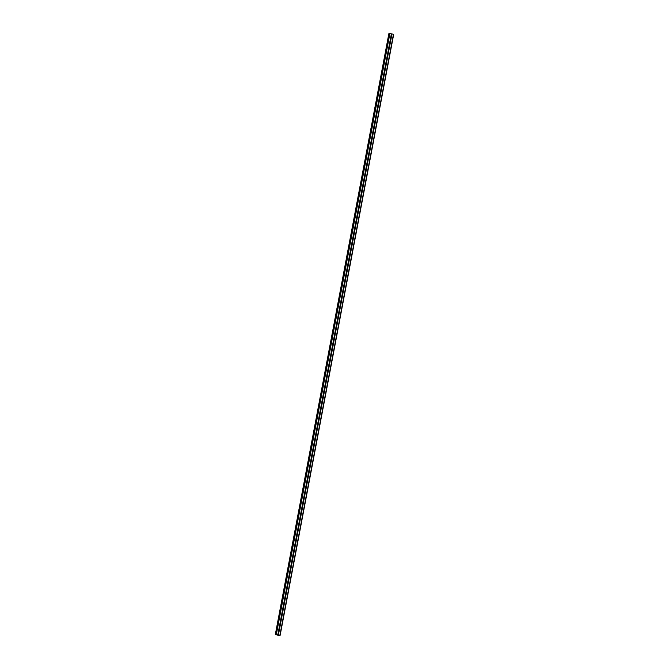 <?xml version="1.0" encoding="UTF-8"?>
<svg xmlns="http://www.w3.org/2000/svg" width="669" height="669" viewBox="0 0 669 669"><rect width="100%" height="100%" fill="white"/><g stroke="black" fill="none" stroke-linecap="round" stroke-linejoin="round"><path stroke-width="1" d="M276.138 634.789L278.061 634.914L276.581 634.597M389.458 33.483L275.896 634.513L389.458 33.483L393.707 34.303L280.135 635.333L279.308 635.165M388.865 33.659L275.293 634.697L388.865 33.659L389.417 33.701M279.14 635.433L277.568 635.165L279.349 635.165M393.707 34.303L280.135 635.341L278.061 634.914L391.624 33.876L278.07 634.906L277.367 635.124L279.441 635.55L278.956 635.09M275.988 634.488L389.559 33.45M276.347 634.53L389.91 33.492M277.827 634.831L391.39 33.801M275.385 634.664L388.957 33.634M275.745 634.714L389.308 33.676M393.464 34.228L279.893 635.266M391.984 33.918L278.413 634.956"/></g></svg>
